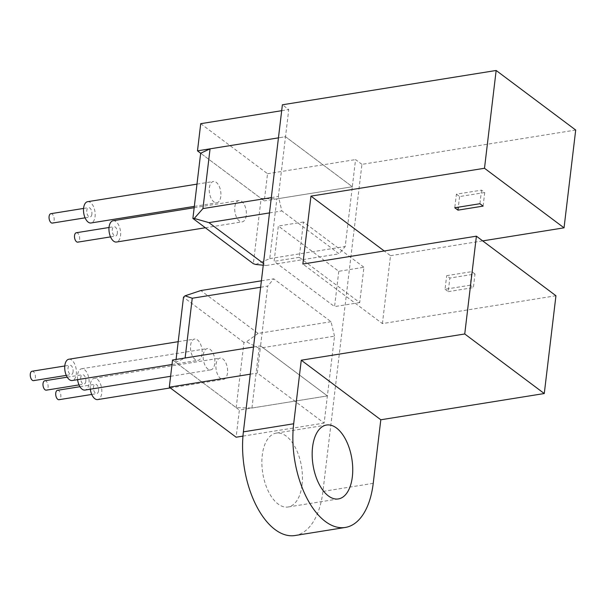 <?xml version="1.0" encoding="UTF-8"?>
<svg xmlns="http://www.w3.org/2000/svg" width="606" height="606" viewBox="0 0 606 606"><rect width="100%" height="100%" fill="white"/><g stroke="black" fill="none" stroke-linecap="round" stroke-linejoin="round"><path stroke-width="0.45" stroke-dasharray="3.03 2.27" d="M271.314 197.617L278.381 196.48L281.858 210.926L339.133 253.808L345.2 246.513L352.328 186.754L285.509 136.721L278.442 137.857L285.509 136.721L288.751 109.557L282.388 104.793M278.381 196.48L285.509 136.721L352.328 186.754L276.874 198.866L261.118 198.503L253.346 263.693M200.722 123.685L267.541 173.717L264.299 200.881L200.669 153.235L261.118 198.503M255.687 264.451L269.753 258.626L276.874 198.866M269.753 258.626L345.2 246.513M263.254 265.216L266.193 265.511L263.466 263.466M266.193 265.511L339.133 253.808M269.496 212.911L281.858 210.926M260.625 287.259L267.693 286.123L260.565 345.882L327.384 395.915L251.937 408.027L236.181 407.664L175.725 362.396L185.118 357.995M253.505 347.018L260.565 345.882L327.384 395.915L324.142 423.079L257.33 373.046L260.565 345.882L253.505 347.018M261.398 280.82L273.76 278.836L267.693 286.123M251.937 408.027L259.057 348.268L334.512 336.156L327.384 395.915L239.362 410.05L236.12 437.214M334.512 336.156L331.035 321.718L273.76 278.836M259.057 348.268L246.46 341.829L243.953 342.473L236.181 407.664M176.081 359.449L175.725 362.396M243.953 342.473L183.497 297.205M331.035 321.718L258.095 333.421L200.828 290.539M258.095 333.421L246.46 341.829M87.635 201.684A10.779 5.659 -99.1 0 1 95.066 216.615A10.779 5.659 -99.1 0 1 91.051 222.97M220.819 196.435A10.779 5.659 -99.1 0 1 216.796 202.783A10.779 5.659 -99.1 0 1 209.365 187.852A10.779 5.659 -99.1 0 1 213.38 181.505A10.779 5.659 -99.1 0 1 220.819 196.435M57.532 390.294A4.757 2.5 -99.1 0 1 60.812 396.885A4.757 2.5 -99.1 0 1 59.04 399.695M98.536 390.832A4.757 2.5 -99.1 0 1 96.763 393.635A4.757 2.5 -99.1 0 1 93.475 387.045A4.757 2.5 -99.1 0 1 95.256 384.242A4.757 2.5 -99.1 0 1 98.536 390.832M68.849 359.237A10.779 5.659 -99.1 0 1 76.28 374.167A10.779 5.659 -99.1 0 1 72.266 380.515M202.033 353.98A10.779 5.659 -99.1 0 1 198.01 360.335A10.779 5.659 -99.1 0 1 190.572 345.405A10.779 5.659 -99.1 0 1 194.594 339.057A10.779 5.659 -99.1 0 1 202.033 353.98M77.598 379.659A10.779 5.659 -99.1 0 1 77.553 375.122A10.779 5.659 -99.1 0 1 81.575 368.766A10.779 5.659 -99.1 0 1 89.006 383.696A10.779 5.659 -99.1 0 1 84.992 390.052M214.759 363.509A10.779 5.659 -99.1 0 1 210.736 369.865A10.779 5.659 -99.1 0 1 203.305 354.934A10.779 5.659 -99.1 0 1 207.32 348.586A10.779 5.659 -99.1 0 1 214.759 363.509M90.324 389.188A10.779 5.659 -99.1 0 1 90.279 384.651A10.779 5.659 -99.1 0 1 94.301 378.295A10.779 5.659 -99.1 0 1 101.732 393.226A10.779 5.659 -99.1 0 1 97.717 399.581M227.485 373.046A10.779 5.659 -99.1 0 1 223.462 379.394A10.779 5.659 -99.1 0 1 216.031 364.464A10.779 5.659 -99.1 0 1 220.046 358.116A10.779 5.659 -99.1 0 1 227.485 373.046M76.318 232.742A4.757 2.5 -99.1 0 1 79.598 239.34A4.757 2.5 -99.1 0 1 77.826 242.142M117.322 233.28A4.757 2.5 -99.1 0 1 115.549 236.09A4.757 2.5 -99.1 0 1 112.261 229.492A4.757 2.5 -99.1 0 1 114.042 226.689A4.757 2.5 -99.1 0 1 117.322 233.28M113.087 220.751A10.779 5.659 -99.1 0 1 120.518 235.673A10.779 5.659 -99.1 0 1 116.504 242.029M246.271 215.494A10.779 5.659 -99.1 0 1 242.249 221.841A10.779 5.659 -99.1 0 1 234.817 206.919A10.779 5.659 -99.1 0 1 238.832 200.563A10.779 5.659 -99.1 0 1 246.271 215.494M50.859 213.683A4.757 2.5 -99.1 0 1 54.146 220.273A4.757 2.5 -99.1 0 1 52.374 223.084M91.87 214.221A4.757 2.5 -99.1 0 1 90.097 217.024A4.757 2.5 -99.1 0 1 86.809 210.433A4.757 2.5 -99.1 0 1 88.59 207.631A4.757 2.5 -99.1 0 1 91.87 214.221M32.073 371.236A4.757 2.5 -99.1 0 1 35.36 377.826A4.757 2.5 -99.1 0 1 33.588 380.636M73.084 371.773A4.757 2.5 -99.1 0 1 71.311 374.576A4.757 2.5 -99.1 0 1 68.023 367.986A4.757 2.5 -99.1 0 1 69.796 365.176A4.757 2.5 -99.1 0 1 73.084 371.773M44.799 380.765A4.757 2.5 -99.1 0 1 48.086 387.355A4.757 2.5 -99.1 0 1 46.314 390.166M85.81 381.303A4.757 2.5 -99.1 0 1 84.037 384.106A4.757 2.5 -99.1 0 1 80.749 377.515A4.757 2.5 -99.1 0 1 82.53 374.713A4.757 2.5 -99.1 0 1 85.81 381.303M302.038 484.936A37.42 19.657 80.9 0 0 276.222 433.101A37.42 19.657 80.9 0 0 262.269 455.159A37.42 19.657 80.9 0 0 288.085 506.995A37.42 19.657 80.9 0 0 302.038 484.936M242.961 436.115L324.142 423.079M250.263 374.182L257.33 373.046M338.777 271.299L334.565 306.613L274.117 261.345L278.328 226.03L338.777 271.299L363.926 267.261L359.714 302.576L299.266 257.308L303.477 221.993L363.926 267.261M575.7 130.04L361.926 164.355L322.93 491.413A74.833 39.314 80.9 0 1 295.016 535.522M361.926 164.355L355.563 159.59L352.328 186.754L264.299 200.881M555.944 295.743L382.409 323.596L302.864 264.034M475.006 274.018L471.824 271.632L446.675 275.669L449.857 278.056L475.006 274.018L473.384 287.6L470.203 285.214L471.824 271.632M267.541 173.717L355.563 159.59M281.684 110.693L288.751 109.557M382.409 323.596L390.506 255.687L384.219 250.975M390.506 255.687L482.687 240.893M456.394 194.178L459.575 196.564L484.724 192.526L481.543 190.14L456.394 194.178L454.773 207.76M481.543 190.14L479.922 203.722M484.724 192.526L483.103 206.108M459.575 196.564L458.303 207.191M470.203 285.214L445.054 289.251L446.675 275.669M445.054 289.251L448.235 291.637L449.857 278.056M448.235 291.637L473.384 287.6M172.543 360.017L239.362 410.05M359.714 302.576L334.565 306.613M299.266 257.308L274.117 261.345M303.477 221.993L278.328 226.03M373.228 483.338L322.93 491.413M194.329 206.388L216.796 202.783M196.98 184.133L213.38 181.505M91.748 394.445L96.763 393.635M79.947 386.696L95.256 384.242M172.006 364.509L198.01 360.335M178.194 341.686L194.594 339.057M170.604 376.303L210.736 369.865M81.575 368.766L207.32 348.586M170.309 387.923L223.462 379.394M94.301 378.295L220.046 358.116M110.534 236.893L115.549 236.09M205.366 227.765L242.249 221.841M194.17 207.729L238.832 200.563M109.027 227.492L114.042 226.689M85.082 217.834L90.097 217.024M83.575 208.434L88.59 207.631M66.296 375.379L71.311 374.576M64.781 365.986L69.796 365.176M79.022 384.916L84.037 384.106M67.221 377.167L82.53 374.713M326.52 425.033L276.222 433.101M338.383 498.92L288.085 506.995"/><path stroke-width="0.91" d="M263.254 265.216L255.687 264.451L253.346 263.693L192.89 218.425L200.669 153.235L197.488 150.849L278.442 137.857L210.062 148.834L202.934 208.593L271.314 197.617M192.89 218.425L194.253 218.448L202.934 208.593M210.062 148.834L200.669 153.235M263.466 263.466L208.926 222.629L269.496 212.911M208.926 222.629L194.253 218.448M176.081 359.449L183.497 297.205L185.027 295.826L192.246 298.235L260.625 287.259M192.246 298.235L185.118 357.995L253.505 347.018L172.543 360.017L169.309 387.181L250.263 374.182M185.027 295.826L200.828 290.539L261.398 280.82M194.329 206.388L91.051 222.97A10.779 5.659 -99.1 0 1 83.613 208.04A10.779 5.659 -99.1 0 1 87.635 201.684L196.98 184.133M91.748 394.445L59.04 399.695A4.757 2.5 -99.1 0 1 55.752 393.097A4.757 2.5 -99.1 0 1 57.532 390.294L79.947 386.696M172.006 364.509L72.266 380.515A10.779 5.659 -99.1 0 1 64.827 365.592A10.779 5.659 -99.1 0 1 68.849 359.237L178.194 341.686M170.604 376.303L84.992 390.052A10.779 5.659 -99.1 0 1 77.598 379.659M170.309 387.923L97.717 399.581A10.779 5.659 -99.1 0 1 90.324 389.188M110.534 236.893L77.826 242.142A4.757 2.5 -99.1 0 1 74.538 235.552A4.757 2.5 -99.1 0 1 76.318 232.742L109.027 227.492M205.366 227.765L116.504 242.029A10.779 5.659 -99.1 0 1 109.065 227.099A10.779 5.659 -99.1 0 1 113.087 220.751L194.17 207.729M85.082 217.834L52.374 223.084A4.757 2.5 -99.1 0 1 49.086 216.486A4.757 2.5 -99.1 0 1 50.859 213.683L83.575 208.434M66.296 375.379L33.588 380.636A4.757 2.5 -99.1 0 1 30.3 374.038A4.757 2.5 -99.1 0 1 32.073 371.236L64.781 365.986M79.022 384.916L46.314 390.166A4.757 2.5 -99.1 0 1 43.026 383.568A4.757 2.5 -99.1 0 1 44.799 380.765L67.221 377.167M352.336 476.869A37.42 19.657 80.9 0 0 326.52 425.033A37.42 19.657 80.9 0 0 312.567 447.084A37.42 19.657 80.9 0 0 338.383 498.92A37.42 19.657 80.9 0 0 352.336 476.869M169.309 387.181L236.12 437.214L242.961 436.115M243.385 431.851A74.833 39.314 80.9 0 0 295.016 535.522L345.314 527.447A74.833 39.314 80.9 0 0 373.228 483.338L380.81 419.776L301.265 360.206L464.741 333.974L476.399 236.181L302.864 264.034L310.961 196.124L484.497 168.271L496.155 70.478L282.388 104.793L243.385 431.851L293.683 423.776A74.833 39.314 80.9 0 0 345.314 527.447M380.81 419.776L544.279 393.536L555.944 295.743L476.399 236.181M544.279 393.536L464.741 333.974M197.488 150.849L200.722 123.685L281.684 110.693M482.687 240.893L564.042 227.833L575.7 130.04L496.155 70.478M564.042 227.833L484.497 168.271M479.922 203.722L454.773 207.76L457.954 210.146L483.103 206.108L479.922 203.722M384.219 250.975L310.961 196.124M301.265 360.206L293.683 423.776M458.303 207.191L457.954 210.146"/></g></svg>

